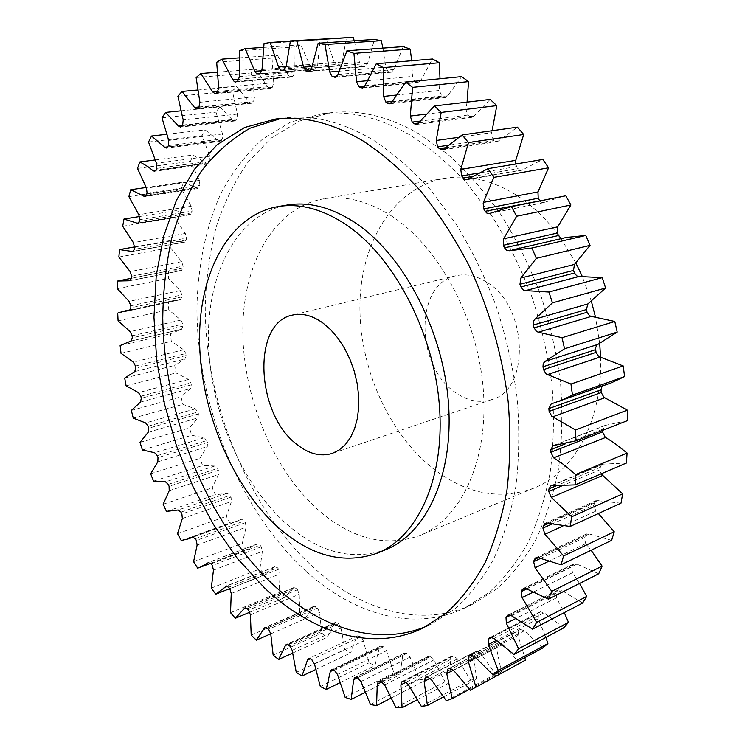 <?xml version="1.0" encoding="UTF-8"?>
<svg xmlns="http://www.w3.org/2000/svg" width="745" height="745" viewBox="0 0 745 745"><rect width="100%" height="100%" fill="white"/><g stroke="black" fill="none" stroke-linecap="round" stroke-linejoin="round"><path stroke-width="0.56" stroke-dasharray="3.73 2.79" d="M306.009 571.229C239.201 510.139 196.848 405.066 196.922 307.676C197.835 266.17 205.788 227.104 220.892 193.486C232.244 172.207 246.157 154.057 262.65 139.036L290.531 122.106L322.25 113.696C350.076 110.437 379.177 117.449 409.554 134.752C429.371 147.417 448.443 163.528 466.752 183.056L492.184 216.46C507.652 241.343 520.904 268.172 531.939 296.948C541.475 326.412 548.208 356.25 552.129 386.441C554.355 416.362 553.703 445.026 550.164 472.442C545.051 498.722 537.48 522.496 527.441 543.766C516.192 563.332 503.21 579.703 488.496 592.88L464.815 607.967C413.773 632.496 353.614 614.457 306.009 571.229M314.017 567.96C247.219 507.326 204.977 402.775 205.248 305.822C206.188 278.332 209.829 252.043 216.19 226.955C224.105 202.873 234.712 181.231 248.02 162.047L271.459 137.927L299.406 121.072L331.171 112.681C359.034 109.422 388.136 116.369 418.485 133.541L447.773 154.252C466.78 171.313 484.511 191.456 500.957 214.672C516.378 239.387 529.574 266.04 540.553 294.62C550.034 323.898 556.711 353.53 560.575 383.545C562.754 413.279 562.047 441.776 558.471 469.043C553.321 495.192 545.712 518.846 535.636 540.032C524.359 559.523 511.359 575.838 496.617 588.988L472.907 604.074C421.81 628.631 361.614 610.872 314.017 567.96M386.329 549.419C352.823 561.283 319.596 552.846 286.676 524.098C240.737 483.179 209.801 409.433 208.423 341.182C207.101 273.145 237.068 214.085 287.002 205.052M280.763 118.52L285.484 117.878C313.161 114.628 342.225 121.91 372.696 139.734C392.587 152.79 411.762 169.366 430.228 189.472L455.921 223.835C471.604 249.426 485.07 277.01 496.328 306.577C506.097 336.842 513.054 367.462 517.198 398.426C519.638 429.092 519.181 458.436 515.829 486.466C510.893 513.305 503.48 537.545 493.59 559.178C482.471 579.042 469.611 595.618 454.999 608.898L431.467 624.012L427.127 625.977M486.615 282.122C476.167 275.576 465.886 273.471 455.8 275.79C414.322 283.845 415.263 366.205 455.502 392.541C467.497 400.978 479.501 403.343 491.523 399.646C530.645 390.054 528.075 305.916 486.615 282.122M558.145 234.712C544.325 216.488 528.913 202.389 511.899 192.406C488.897 179.359 466.5 174.665 444.709 178.325C393.854 187.395 360.934 241.827 359.928 304.211C358.941 366.745 388.341 433.599 433.907 469.201C466.584 494.131 499.969 500.417 534.044 488.059C574.023 472.311 602.956 420.133 600.582 357.237M599.697 343.519L595.413 316.802M591.4 301.418L582.19 276.255M575.894 263.05L560.314 237.655M390.445 215.296C437.948 245.291 477.62 317.705 483.235 388.955C488.981 460.27 461.034 518.874 420.106 535.385C386.394 547.398 353.074 539.473 320.145 511.619C274.235 471.939 243.624 399.758 242.823 332.792C242.06 266.021 272.8 208.004 323.069 198.934C344.618 195.302 367.08 200.759 390.445 215.296M562.456 238.344L566.358 237.441M539.846 200.88L541.298 202.23L543.654 202.659L562.652 196.345M515.438 164.049L518.092 168.621L519.461 169.86L521.612 170.27L542.844 159.449M492.11 130.71L491.56 132.638L492.901 138.738L495.546 141.28L497.511 141.671L517.43 127.153M467.059 102.121L465.923 109.254L467.748 115.065L470.095 116.946L471.892 117.319L473.997 116.024L490.145 99.411M439.978 78.746L439.401 90.462L441.645 95.9L445.305 97.53L447.689 95.779L461.63 76.614M411.715 60.736L412.507 76.409L414.909 81.289L418.28 82.472L420.851 80.255L432.463 58.985M382.958 48.108L385.742 67.134L388.052 71.362L391.311 72.209L394.003 69.499L403.231 46.609M354.275 40.779L359.556 62.552L361.735 66.147L364.864 66.668L367.592 63.483L374.446 39.42M290.327 41.161L326.236 38.824L334.337 62.496L336.34 65.486L339.338 65.709L342.029 62.04L346.574 37.259M263.479 47.391L300.878 44.858L310.423 66.715L312.211 69.145L313.487 69.462L315.349 69.034L317.677 64.964L320.005 39.867L326.236 38.824M239.024 57.877L277.363 55.065L288.091 74.91L289.647 76.847L290.895 77.154L292.943 76.362L294.834 71.967L295.076 46.935L300.878 44.858M217.037 72.218L255.898 69.071L267.567 86.765L270.1 88.543L272.279 87.37L273.722 82.723L272.027 58.091L277.363 55.065M197.602 90.015L236.64 86.467L249.026 101.916L251.288 103.294L253.533 101.711L254.557 96.887L251.084 72.945L255.898 69.071M180.765 110.837L219.701 106.852L232.589 119.992L234.573 121.025L236.854 119.032L237.45 114.097L232.375 91.086L236.64 86.467M166.563 134.286L205.154 129.835L218.825 141.056L220.054 141.392L222.317 138.98L222.522 133.988L216.003 112.132L219.701 106.852M155.016 159.961L193.039 155.025L207.781 164.021L209.988 161.19L209.82 156.217L202.035 135.674L205.154 129.835M620.985 503.21L596.242 500.5L594.436 502.903L593.905 505.222L595.87 511.107L598.393 513.538M611.636 540.33L589.221 533.942L586.613 533.904L584.322 537.797L585.728 543.682L591.13 550.238M598.71 573.762L576.9 564.114L573.836 563.835L571.639 566.954L572.486 572.719L579.554 583.437M582.599 603.059L561.73 590.487L558.256 589.891L556.198 592.303L556.506 597.844L564.291 612.604M563.751 627.867L544.101 612.763L540.302 611.803L538.411 613.573L538.207 618.806L545.88 637.403M542.658 648.01L524.452 630.764L520.373 629.404L518.697 630.605L518.008 635.457L524.843 657.63M519.786 663.404L503.192 644.416L498.936 642.618L497.409 643.373L496.338 647.768L501.487 671.943L495.602 674.076L480.739 653.756L476.651 651.4L475.114 651.838L473.606 655.786L476.595 679.105L470.533 680.148L457.495 658.869L453.621 656.019L451.377 656.382L450.185 659.623L451.135 681.805L445.007 681.805L433.823 659.93L430.191 656.652L427.649 656.736L426.457 659.465L425.497 680.26L419.37 679.291L410.057 657.127L406.705 653.495L403.892 653.272L402.719 655.516L400.009 674.746L393.956 672.865L386.506 650.72L383.442 646.781L381.887 646.213L380.397 646.213L379.289 648.038L374.959 665.546L369.064 662.827L363.42 640.951L360.682 636.779L357.432 635.848L356.399 637.282L350.625 652.955L344.935 649.472L341.052 628.1L338.63 623.751L335.222 622.429L327.223 637.282L321.775 633.11L319.596 612.446L317.51 607.976L316.113 606.812L313.962 606.253L313.151 607.063L304.938 618.834L299.788 614.038L299.229 594.259L297.478 589.714L296.165 588.392L293.828 587.582L283.947 597.9L279.124 592.545L280.101 573.818L278.695 569.236L277.466 567.774L274.97 566.694L264.382 574.758L259.921 568.919L262.361 551.375L261.281 546.802L260.163 545.219L257.509 543.841L246.362 549.689L242.293 543.431L246.101 527.181L245.366 522.673L244.341 520.988L241.566 519.293L236.994 521.36L230 522.962L226.34 516.341L231.444 501.506L231.034 497.083L230.131 495.304L227.244 493.283L215.389 494.82L212.167 487.9L218.471 474.574L218.387 470.272L217.596 468.428L214.802 466.007L202.612 465.513L199.837 458.343L207.268 446.628L207.501 442.483L206.831 440.584L204.167 437.79L191.744 435.266L189.435 427.919L197.9 417.889L198.449 413.941L197.909 411.994L195.386 408.856L182.86 404.339L181.035 396.852L190.45 388.601L191.307 384.876L190.888 382.902L188.532 379.438L176.016 372.947L174.693 365.385L184.965 358.978L186.12 355.523L185.84 353.53L183.68 349.768L171.285 341.331L170.475 333.751L181.575 329.262L182.963 326.105L182.823 324.122L180.877 320.089L168.733 309.734L168.454 302.2L174.06 300.403L180.42 299.695L181.892 296.873L181.892 294.908L180.178 290.634L168.417 278.406L168.677 270.975L181.426 270.565L182.944 268.079L183.093 266.151L181.64 261.663L170.382 247.619L171.201 240.356L184.63 242.153L186.175 239.983L186.474 238.121L185.309 233.446L174.693 217.642L176.081 210.621L190.077 214.718L191.623 212.874L192.07 211.086L191.214 206.263L181.389 188.783L183.345 182.069L197.788 188.569L199.902 185.337L199.381 180.411L190.496 161.348L193.039 155.025M610.909 383.014L602.1 386.152M627.653 420.543L604.828 425.507L602.575 430.377M626.405 463.036L602.388 464.154L600.349 467.236L600.06 469.722L601.066 473.848M264.028 43.536L320.005 39.867M239.369 50.772L295.076 46.935M216.674 62.245L272.027 58.091M196.131 77.517L251.084 72.945M177.878 96.189L232.375 91.086M161.991 117.831L216.003 112.132M148.525 142.034L202.035 135.674M137.499 168.417L190.496 161.348M146.15 187.47L183.345 182.069M128.894 196.606L181.389 188.783M139.604 216.516L176.081 210.621M122.701 226.257L174.693 217.642M134.621 246.893L171.201 240.356M118.865 257.044L170.382 247.619M117.505 281.042L168.677 270.975M117.347 288.678L168.417 278.406M117.71 313.114L168.454 302.2M118.092 320.862L168.733 309.734M120.122 345.54L170.475 333.751M121.025 353.326L171.285 341.331M124.694 378.069L174.693 365.385M126.101 385.836L176.016 372.947M131.353 410.43L181.035 396.852M133.253 418.131L182.86 404.339M140.032 442.409L189.435 427.919M142.407 449.98L191.744 435.266M150.667 473.764L199.837 458.343M153.498 481.149L202.612 465.513M163.183 504.253L212.167 487.9M166.452 511.396L215.389 494.82M177.515 533.644L226.34 516.341M181.212 540.488L230 522.962M193.579 561.683L242.293 543.431M197.667 568.165L246.362 549.689M211.282 588.122L259.921 568.919M229.674 588.625L264.382 574.758M230.522 612.697L279.124 592.545M249.892 612.176L283.947 597.9M251.195 635.122L299.788 614.038M270.742 633.827L304.938 618.834M273.164 655.106L321.775 633.11M292.515 653.142L327.223 637.282M296.268 672.353L344.935 649.472M315.629 669.559L350.625 652.955M320.331 686.555L369.064 662.827M339.869 682.765L374.959 665.546M345.149 697.376L393.956 672.865M365.013 692.431L400.009 674.746M370.451 704.509L419.37 679.291M390.808 698.242L425.497 680.26M395.967 707.629L445.007 681.805M416.995 699.862L451.135 681.805M421.381 706.456L470.533 680.148M443.294 696.975L476.595 679.105M446.302 700.719L495.602 674.076M469.434 689.293L501.487 671.943M563.248 238.232L509.301 250.711M544.381 202.417L489.968 213.34M522.878 169.73L468.037 179.219M499.243 140.777L444.011 148.991M473.997 116.024L418.448 123.13M447.689 95.779L391.907 101.981M415.114 81.401L364.622 86.383M388.639 71.604L337.14 76.251M362.675 66.454L310.181 70.933M337.606 65.802L283.975 70.272M313.785 69.406L258.217 74.1M291.491 76.996L236.193 81.866M270.947 88.236L215.994 93.404M252.341 102.791L197.77 108.36M235.802 120.308L181.65 126.361M221.414 140.414L167.7 147.026M209.233 162.764L155.994 170M538.505 557.763L589.221 533.942M585.076 535.702L538.29 557.679M540.293 558.545L584.322 537.797M585.728 543.682L548.245 561.525M526.454 588.783L576.9 564.114M572.588 565.101L525.16 588.243M526.706 588.932L571.639 566.954M572.486 572.719L532.731 592.35M511.517 615.77L561.73 590.487M557.316 590.711L509.263 614.839M510.632 615.212L556.198 592.303M556.506 597.844L515.4 618.685M494.103 638.446L544.101 612.763M539.678 612.26L491.029 637.161M492.156 637.254L538.411 613.573M538.207 618.806L496.235 640.458M474.639 656.643L524.452 630.764M520.075 629.59L470.868 655.032M471.669 654.929L518.697 630.605M518.008 635.457L475.478 657.611M453.547 670.314L503.192 644.416M498.936 642.618L449.282 668.377M447.82 669.094L497.455 643.345M496.338 647.768L453.426 670.146M431.253 679.487L480.739 653.756M476.651 651.4L427.146 676.972M425.619 677.401L475.114 651.838M473.606 655.786L430.303 678.239M408.148 684.283L457.495 658.869M453.621 656.019L404.256 681.275M402.682 681.405L452.047 656.187M450.185 659.623L406.407 682.066M384.597 684.888L433.823 659.93M430.191 656.652L380.946 681.442M379.373 681.312L428.608 656.559M426.457 659.465L382.101 681.824M360.943 681.526L410.057 657.127M406.705 653.495L357.572 677.726M355.998 677.335L405.122 653.151M402.719 655.516L357.656 677.745M337.485 674.467L386.506 650.72M383.442 646.781L334.403 670.36M332.857 669.736L381.887 646.213M379.289 648.038L333.527 670.016M314.483 663.972L363.42 640.951M360.682 636.779L311.717 659.632M356.399 637.282L359.165 635.997M292.17 650.338L341.052 628.1M338.63 623.751L289.721 645.831M288.268 644.798L337.178 622.773M334.291 623.537L287.738 644.481M270.752 633.865L319.596 612.446M317.51 607.976L268.628 629.227M267.241 628.016L316.113 606.812M313.151 607.063L266.226 627.392M250.394 614.821L299.229 594.259M297.478 589.714L248.606 610.118M247.293 608.74L296.165 588.392M293.158 588.15L245.831 607.808M231.248 593.495L280.101 573.818M278.695 569.236L229.805 588.774M228.575 587.256L277.466 567.774M274.449 567.057L226.703 586.017M213.461 570.167L262.361 551.375M261.281 546.802L212.344 565.455M211.208 563.816L260.163 545.219M257.155 544.046L208.972 562.279M197.127 545.079L246.101 527.181M245.366 522.673L196.335 540.442M195.311 538.691L244.341 520.988M241.38 519.367L192.741 536.856M182.348 518.511L231.444 501.506M231.034 497.083L181.882 513.966M180.97 512.132L230.131 495.304M227.244 493.283L178.102 509.999M169.217 490.685L218.471 474.574M218.387 470.272L169.078 486.271M168.277 484.362L217.596 468.428M214.802 466.007L165.502 481.838M157.819 461.844L207.268 446.628M207.501 442.483L157.996 457.607M157.316 455.642L206.831 440.584M204.167 437.79L154.653 452.737M148.227 432.24L197.9 417.889M198.449 413.941L148.711 428.198M148.153 426.187L197.909 411.994M195.386 408.856L145.629 422.937M140.498 402.077L190.45 388.601M191.307 384.876L141.289 398.268M140.861 396.238L190.888 382.902M188.532 379.438L138.495 392.652M134.715 371.606L184.965 358.978M186.12 355.523L135.804 368.067M135.497 366.028L185.84 353.53M183.68 349.768L133.318 362.135M131.027 341.042L181.519 329.281M182.963 326.105L132.303 337.82M132.135 335.781L182.823 324.122M180.877 320.089L130.17 331.618M129.686 310.59L180.169 299.723M181.892 296.873L130.85 307.778M130.822 305.767L181.892 294.908M180.178 290.634L129.081 301.353M130.468 280.567L180.96 270.575M182.944 268.079L131.502 278.192M131.623 276.218L183.093 266.151M181.64 261.663L130.133 271.59M133.429 251.251L183.941 242.097M186.175 239.983L134.305 249.333M134.575 247.415L186.474 238.121M185.309 233.446L133.364 242.6M138.607 222.913L189.146 214.56M191.623 212.874L139.296 221.479M139.715 219.635L192.07 211.086M191.214 206.263L138.812 214.672M146.057 195.861L196.606 188.271M199.306 187.032L146.523 194.929M147.091 193.188L199.902 185.337M199.381 180.411L146.504 188.113M155.78 170.4L206.337 163.518M156.711 168.379L209.988 161.19M209.82 156.217L156.478 163.248M167.793 146.867L218.341 140.647M168.575 145.554L222.317 138.98M222.522 133.988L168.715 140.405M182.236 125.598L232.589 119.992M182.665 125.058L236.854 119.032M237.45 114.097L183.196 119.954M199.204 106.954L249.026 101.916M198.934 107.252L253.533 101.711M254.557 96.887L199.883 102.27M218.238 91.346L267.567 86.765M217.298 92.51L272.279 87.37M273.722 82.723L218.667 87.714M239.192 79.147L288.091 74.91M237.627 81.214L292.943 76.362M294.834 71.967L239.443 76.67M261.914 70.71L310.423 66.715M259.763 73.718L315.349 69.034M317.677 64.964L262.026 69.508M286.192 66.389L334.337 62.496M283.612 70.347L339.264 65.709M342.029 62.04L286.182 66.575M311.922 66.482L359.556 62.552M309.389 71.362L364.407 66.659M367.592 63.483L311.624 68.149M338.956 71.203L385.742 67.134M336.209 77.033L390.417 72.116M394.003 69.499L338.007 74.491M367.024 80.73L412.507 76.409M363.662 87.519L416.911 82.229M420.851 80.255L364.92 85.749M395.94 95.099L439.401 90.462M441.645 95.9L392.243 101.376M391.265 102.875L443.433 97.055M425.786 114.162L465.923 109.254M467.748 115.065L419.938 121.128M418.513 123.046L469.49 116.527M458.082 137.387L491.56 132.638M492.901 138.738L447.82 145.331M445.221 147.78L494.55 140.488M516.555 166.591L477.61 173.213M471.939 176.537L518.092 168.621M551.514 403.79L603.692 385.193M553.991 445.435L605.741 425.302M602.593 429.306L565.166 443.946M552.539 485.479L603.906 463.939M600.349 467.236L556.17 485.824M561.488 486.029L600.06 469.722M547.305 523.148L598.328 500.37M594.436 502.903L548.45 523.465M551.533 524.238L593.905 505.222M595.87 511.107L562.875 526.091M331.171 112.681L322.25 113.696M276.022 118.958L285.484 117.878M455.8 275.79L292.338 315.107M534.044 488.059L420.106 535.385M563.118 238.26L509.18 250.748M543.654 202.659L489.242 213.582M521.612 170.27L466.77 179.768M497.511 141.671L442.288 149.903M471.892 117.319L416.362 124.471M445.305 97.53L389.542 103.788M313.487 69.462L257.919 74.146M290.895 77.154L235.606 82.025M270.1 88.543L215.156 93.721M251.288 103.294L196.727 108.872M234.573 121.025L180.439 127.097M220.054 141.392L166.377 148.022M207.781 164.021L154.569 171.275M586.613 533.904L535.888 557.688M210.798 563.294L248.653 548.925M193.579 536.977L236.994 521.36M131.222 340.968L180.271 329.541M130.468 309.771L174.06 300.403M131.492 278.267L169.767 270.742M573.836 563.835L523.372 588.429M558.256 589.891L508.043 615.091M540.302 611.803L490.294 637.385M520.373 629.404L470.551 655.162M497.409 643.373L447.773 669.122M474.751 651.987L425.265 677.54M451.377 656.382L402.021 681.591M427.649 656.736L378.413 681.479M403.892 653.272L354.769 677.438M380.397 646.213L331.376 669.718M357.432 635.848L308.486 658.608M335.222 622.429L286.331 644.406M313.962 606.253L265.108 627.402M293.828 587.582L244.975 607.873M274.97 566.694L226.089 586.101M257.509 543.841L208.581 562.363M241.566 519.293L192.545 536.912M181.575 329.262L130.971 341.061M180.42 299.695L129.444 310.665M181.426 270.565L130.04 280.744M184.63 242.153L132.815 251.549M190.077 214.718L137.806 223.37M197.788 188.569L145.052 196.503M339.338 65.709L283.547 70.356M364.864 66.668L308.942 71.445M391.311 72.209L335.352 77.294M418.28 82.472L362.377 88.05M603.403 385.286L551.216 403.883M604.828 425.507L553.069 445.631M602.388 464.154L551.011 485.684M596.242 500.5L545.21 523.26M444.709 178.325L323.069 198.934M491.523 399.646L332.242 453.426M422.881 628.137L431.467 624.012M472.907 604.074L464.815 607.967"/><path stroke-width="1.12" d="M278.071 527.311C311 556.273 344.181 564.85 377.631 553.032C418.224 536.689 445.631 476.847 439.215 403.38C432.938 329.998 392.568 255.032 344.926 223.873C321.505 208.758 299.099 203.013 277.717 206.626C227.877 215.65 198.114 274.97 199.595 343.343C201.122 411.92 232.142 486.066 278.071 527.311M277.717 206.626L287.002 205.052C308.421 201.429 330.836 207.119 354.257 222.112C401.872 253.039 442.102 327.474 448.239 400.419C454.524 473.447 426.997 533.038 386.329 549.419L377.631 553.032M427.127 625.977C377.249 647.321 319.391 627.905 273.126 584.639C207.017 522.329 164.394 416.66 162.755 318.301C163.127 290.401 166.126 263.656 171.76 238.074C178.921 213.461 188.727 191.242 201.187 171.406C215.119 153.284 231.425 138.877 250.087 128.187L280.763 118.52M363.178 141.019C332.698 123.055 303.643 115.708 276.022 118.958L244.602 127.479L217.13 144.744L194.259 169.497L176.388 200.414L163.695 236.165L156.245 275.501L153.964 317.212L156.711 360.198L164.3 403.408L176.472 445.836L192.964 486.504L213.433 524.433L237.497 558.629L264.68 588.084C312.276 632.98 372.202 652.471 422.881 628.137L446.376 613.023C460.95 599.725 473.773 583.102 484.855 563.155C494.708 541.429 502.074 517.077 506.963 490.089C510.269 461.909 510.67 432.379 508.164 401.527C502.335 354.871 488.85 308.095 468.959 265.481C454.655 238.028 438.6 213.238 420.795 191.13C402.291 170.875 383.088 154.178 363.178 141.019M323.069 323.097C312.453 315.507 302.209 312.835 292.338 315.107C251.791 322.836 255.908 413.419 296.417 444.067C308.532 453.863 320.471 456.992 332.242 453.426L339.161 449.999L345.317 444.663L350.504 437.529L354.555 428.794L357.321 418.69L358.708 407.515L358.643 395.614L357.134 383.349L354.21 371.112L349.964 359.295L344.535 348.26L338.1 338.36L330.864 329.886L323.069 323.097M600.582 357.237L599.697 343.519M595.413 316.802L591.4 301.418M582.19 276.255L575.894 263.05M560.314 237.655L558.145 234.712M605.592 437.473L553.61 457.84L550.853 452.262L602.556 431.923L605.247 437.259L613.861 442.679L627.085 453.044L626.405 463.036L575.159 484.883L551.011 485.684L548.99 488.841L548.73 491.421L561.488 486.029M604.754 397.737L552.706 416.828L551.877 416.362L549.121 411.389L601.243 392.55L603.934 397.299L627.309 410.123L627.653 420.543L575.987 440.807L553.069 445.631L550.853 449.552L550.853 452.262M599.995 357.097L547.5 374.567L546.178 373.962L543.496 369.622L596.065 352.376L598.682 356.52L623.211 365.944L624.589 376.588L610.909 383.014L551.216 403.883L548.86 408.586L549.121 411.389M591.362 316.392L538.402 332.196L536.586 331.534L534.053 327.856L587.088 312.257L589.574 315.778L591.362 316.392L614.802 321.458L617.205 332.084L596.773 345.093L595.479 348.222L596.065 352.376M579.033 276.488L525.57 290.615L523.297 290.01L520.969 286.974L574.488 273.024L576.77 275.92L579.033 276.488L602.23 277.643L605.601 288.017L587.926 303.895L586.352 309.566L587.088 312.257M536.325 258.347L590.049 245.347L574.488 264.41L573.51 270.426L519.963 284.264L520.876 278.025L536.325 258.347L531.921 248.011L509.18 250.748L506.591 250.255L504.533 247.843L558.527 235.513L560.557 237.813L562.456 238.344M516.63 216.227L570.884 204.996L557.707 226.834L557.335 233.055L503.313 245.291L503.62 238.819L516.63 216.227L511.433 206.598L489.242 213.582L486.876 213.117L485.135 211.291L539.846 200.88M493.823 177.385L548.59 167.802L537.974 191.912L538.207 198.226L483.729 208.935L483.421 202.379L493.823 177.385L487.966 168.659L466.77 179.768L464.61 179.322L463.222 178.027L471.939 176.537M477.61 173.213L461.658 175.913L460.783 169.404L468.475 142.584L462.096 134.919L444.011 148.991L442.288 149.903L439.308 148.655L445.221 147.78M447.82 145.331L437.641 146.821L436.225 140.479L441.189 112.421L434.437 105.948L418.448 123.13L416.362 124.471L413.95 123.633L418.513 123.046M419.938 121.128L412.19 122.106L410.299 116.052L412.6 87.351L405.625 82.136L391.907 101.981L389.542 103.788L387.67 103.285L391.265 102.875M364.622 86.383L358.997 86.802L356.548 81.727L367.024 80.73M337.14 76.251L332.102 76.4L329.746 72.004L338.956 71.203M310.181 70.933L305.822 70.896L303.615 67.162L311.922 66.482M283.975 70.272L280.567 70.123L278.537 67.013L286.192 66.389M278.537 67.013L270.193 42.474L264.028 43.536L262.026 69.508L259.763 73.718L256.653 73.829L254.846 71.297L261.914 70.71M254.846 71.297L245.096 48.639L239.369 50.772L239.443 76.67L237.627 81.214L235.606 82.025L234.368 81.699L232.803 79.696L239.192 79.147M232.803 79.696L221.917 59.134L216.674 62.245L218.667 87.714L217.298 92.51L215.156 93.721L212.623 91.868L218.238 91.346M212.623 91.868L200.843 73.531L196.131 77.517L199.883 102.27L198.934 107.252L196.727 108.872L194.482 107.438L199.204 106.954M194.482 107.438L182.031 91.43L177.878 96.189L183.196 119.954L182.665 125.058L180.439 127.097L178.474 126.026L182.236 125.598M178.474 126.026L165.576 112.402L161.991 117.831L168.715 140.405L168.575 145.554L166.377 148.022L164.673 147.249L167.793 146.867M164.673 147.249L151.524 136.028L148.525 142.034L156.478 163.248L156.711 168.379L155.994 170L154.569 171.275L153.144 170.754L155.78 170.4M553.954 458.063L562.326 463.576L575.745 474.528L627.085 453.044M552.706 416.828L575.54 429.977L627.309 410.123M151.524 136.028L166.563 134.286M155.016 159.961L139.911 161.916L148.208 166.843L153.144 170.754M392.243 101.376L385.873 102.084L383.563 96.422L383.312 67.627L376.272 63.716L432.463 58.985L439.476 62.729L439.978 78.746M598.393 513.538L614.215 531.753L611.636 540.33L561.087 564.766L563.593 555.928L614.215 531.753M591.13 550.238L602.109 566.125L598.71 573.762L548.441 599.148L526.454 588.783L523.372 588.429L521.202 591.623L526.706 588.932M579.554 583.437L586.715 596.438L582.599 603.059L532.573 629.153L511.517 615.77L508.043 615.091L506.004 617.54L510.632 615.212M564.291 612.604L568.491 622.354L563.751 627.867L513.948 654.427L494.103 638.446L490.294 637.385L488.422 639.173L492.156 637.254M545.88 637.403L547.892 643.615L542.658 648.01L493.041 674.802L474.639 656.643L470.551 655.162L468.884 656.373L471.669 654.929M524.843 657.63L525.402 660.144L470.337 690.215L453.547 670.314L449.282 668.377L447.82 669.094L446.749 673.629L452.15 698.652L469.434 689.293M296.929 41.003L353.139 37.334L290.392 40.91L296.929 41.003L303.615 67.162M353.139 37.334L354.275 40.779M324.978 44.551L381.272 40.677L374.446 39.42L318.162 43.229L324.978 44.551L329.746 72.004M381.272 40.677L382.958 48.108M353.931 53.37L410.206 49.096L403.231 46.609L346.937 50.772L353.931 53.37L356.548 81.727M410.206 49.096L411.715 60.736M412.6 87.351L468.54 81.605L461.63 76.614L405.625 82.136M468.54 81.605L467.059 102.121M441.189 112.421L496.813 105.613L490.145 99.411L434.437 105.948M496.813 105.613L492.11 130.71M468.475 142.584L523.707 134.482L517.43 127.153L462.096 134.919M523.707 134.482L515.754 160.333L515.438 164.049M548.59 167.802L542.844 159.449L487.966 168.659M538.207 198.226L539.585 200.48M508.258 207.157L565.818 195.777L570.884 204.996M557.335 233.055L558.527 235.513M512.42 249.92L566.358 237.441L585.766 235.448L590.049 245.347M573.51 270.426L574.488 273.024M602.1 386.152L601.01 389.849L601.243 392.55M602.575 430.377L602.556 431.923M601.066 473.848L622.652 493.851L620.985 503.21L570.111 526.464L571.694 516.779L622.652 493.851M548.45 523.465L543.412 525.719L542.909 528.103L551.533 524.238M543.412 525.719L545.21 523.26L547.305 523.148L570.111 526.464M602.575 475.506L551.309 497.446L571.694 516.779M551.309 497.446L548.73 491.421M575.159 484.883L575.745 474.528M575.987 440.807L575.54 429.977M547.5 374.567L570.959 384.048L572.458 395.111L558.75 401.62M595.581 349.656L542.984 366.791L543.496 369.622M542.984 366.791L543.226 363.486L545.089 361.399L597.732 344.441M538.402 332.196L562.037 337.718L564.561 348.79L545.089 361.399M586.352 309.566L533.28 325.053L534.053 327.856M533.28 325.053L533.206 321.626L534.808 319.177L587.926 303.895M525.57 290.615L548.925 292.04L552.436 302.861L534.808 319.177M519.963 284.264L520.969 286.974M503.313 245.291L504.533 247.843M483.729 208.935L485.135 211.291M461.658 175.913L463.222 178.027M437.641 146.821L439.308 148.655M412.19 122.106L413.95 123.633M385.873 102.084L387.67 103.285M359.211 86.914L362.377 88.05L364.92 85.749L376.272 63.716M332.689 76.651L335.352 77.294L338.007 74.491L346.937 50.772M306.763 71.222L308.942 71.445L311.624 68.149L318.162 43.229M281.834 70.449L283.547 70.356L286.182 66.575L290.392 40.91M139.911 161.916L137.499 168.417L146.504 188.113L147.091 193.188L145.052 196.503L143.878 196.186L146.057 195.861M192.741 536.856L188.075 538.961L181.212 540.488L177.515 533.644L182.348 518.511L181.882 513.966L180.97 512.132L178.102 509.999L166.452 511.396L163.183 504.253L169.217 490.685L169.078 486.271L168.277 484.362L165.502 481.838L153.498 481.149L150.667 473.764L157.819 461.844L157.996 457.607L157.316 455.642L154.653 452.737L142.407 449.98L140.032 442.409L148.227 432.24L148.711 428.198L148.153 426.187L145.629 422.937L133.253 418.131L131.353 410.43L140.498 402.077L141.289 398.268L140.861 396.238L138.495 392.652L126.101 385.836L124.694 378.069L134.715 371.606L135.804 368.067L135.497 366.028L133.318 362.135L121.025 353.326L120.122 345.54L130.971 341.061L132.303 337.82L132.135 335.781L130.17 331.618L118.092 320.862L117.71 313.114L123.195 311.326L129.444 310.665L130.85 307.778L130.822 305.767L129.081 301.353L117.347 288.678L117.505 281.042L130.04 280.744L131.502 278.192L131.623 276.218L130.133 271.59L118.865 257.044L119.573 249.584L132.815 251.549L134.305 249.333L134.575 247.415L133.364 242.6L122.701 226.257L123.968 219.039L137.806 223.37L139.296 221.479L139.715 219.635L138.812 214.672L128.894 196.606L130.738 189.714L143.878 196.186M192.368 536.996L195.311 538.691L196.335 540.442L197.127 545.079L193.579 561.683L197.667 568.165L210.798 563.294M208.972 562.279L199.911 567.42M208.227 562.559L211.208 563.816L212.344 565.455L213.461 570.167L211.282 588.122L215.752 594.184L229.674 588.625M226.703 586.017L215.752 594.184M225.586 586.464L226.089 586.101L228.575 587.256L229.805 588.774L231.248 593.495L230.522 612.697L235.346 618.266L249.892 612.176M245.831 607.808L244.323 608.442L235.346 618.266M244.323 608.442L244.975 607.873L247.293 608.74L248.606 610.118L250.394 614.821L251.195 635.122L256.345 640.141L270.742 633.827M266.226 627.392L264.317 628.221L256.345 640.141M264.317 628.221L265.108 627.402L268.628 629.227L270.752 633.865L273.164 655.106L278.602 659.502L292.515 653.142M287.738 644.481L285.428 645.524L278.602 659.502M285.428 645.524L286.331 644.406L289.721 645.831L292.17 650.338L296.268 672.353L301.949 676.05L315.629 669.559M307.48 660.07L308.486 658.608L310.199 658.794L307.48 660.07L301.949 676.05M333.527 670.016L330.296 671.562L326.217 689.46L320.331 686.555L314.483 663.972L311.717 659.632L310.199 658.794M330.296 671.562L331.376 669.718L334.403 670.36L337.485 674.467L345.149 697.376L351.165 699.434L365.013 692.431M357.656 677.745L353.642 679.719L351.165 699.434M353.642 679.719L354.769 677.438L355.998 677.335L357.572 677.726L360.943 681.526L370.451 704.509L376.551 705.627L390.808 698.242M382.101 681.824L377.268 684.255L376.551 705.627M377.268 684.255L378.413 681.479L380.946 681.442L384.597 684.888L395.967 707.629L402.077 707.75L416.995 699.862M406.407 682.066L400.875 684.906L402.077 707.75M400.875 684.906L402.021 681.591L402.682 681.405L404.256 681.275L408.148 684.283L421.381 706.456L427.406 705.506L443.294 696.975M430.303 678.239L424.156 681.433L427.406 705.506M424.156 681.433L425.265 677.54L427.146 676.972L431.253 679.487L446.302 700.719L452.15 698.652M470.337 690.215L525.402 660.144M475.478 657.611L468.251 661.364L475.906 686.983M468.251 661.364L468.884 656.373M493.041 674.802L498.228 670.379L547.892 643.615M496.235 640.458L488.273 644.574L498.228 670.379M488.273 644.574L488.422 639.173M513.948 654.427L518.632 648.821L568.491 622.354M515.4 618.685L506.367 623.276L518.632 648.821M506.367 623.276L506.004 617.54M532.573 629.153L536.642 622.392L586.715 596.438M532.731 592.35L522.115 597.592L536.642 622.392M522.115 597.592L521.202 591.623M548.441 599.148L551.775 591.307L602.109 566.125M548.245 561.525L535.096 567.792L551.775 591.307M535.096 567.792L533.634 561.674L540.293 558.545M538.29 557.679L534.361 559.523L533.634 561.674M534.361 559.523L535.888 557.688L538.505 557.763L561.087 564.766M562.875 526.091L544.94 534.24L563.593 555.928M544.94 534.24L542.909 528.103M572.458 395.111L624.589 376.588M570.959 384.048L623.211 365.944M564.561 348.79L617.205 332.084M562.037 337.718L614.802 321.458M552.436 302.861L605.601 288.017M548.925 292.04L602.23 277.643M531.921 248.011L585.766 235.448M511.433 206.598L565.818 195.777M383.312 67.627L439.476 62.729M270.193 42.474L290.327 41.161M245.096 48.639L263.479 47.391M221.917 59.134L239.024 57.877M200.843 73.531L217.037 72.218M182.031 91.43L197.602 90.015M165.576 112.402L180.765 110.837M130.738 189.714L146.15 187.47M123.968 219.039L139.604 216.516M119.573 249.584L134.621 246.893M326.217 689.46L339.869 682.765M525.16 588.243L522.133 589.723M509.263 614.839L507.103 615.919M491.029 637.161L489.679 637.85M470.868 655.032L470.263 655.349M453.426 670.146L446.749 673.629M129.192 310.693L129.686 310.59M129.574 280.744L130.468 280.567M132.126 251.484L133.429 251.251M136.875 223.202L138.607 222.913M308.495 71.436L309.389 71.362M334.468 77.191L336.209 77.033M361.008 87.789L363.662 87.519M383.563 96.422L395.94 95.099M410.299 116.052L425.786 114.162M436.225 140.479L458.082 137.387M460.783 169.404L515.754 160.333M483.421 202.379L537.974 191.912M503.62 238.819L557.707 226.834M520.876 278.025L574.488 264.41M601.01 389.849L548.86 408.586M565.166 443.946L550.853 449.552M556.17 485.824L548.99 488.841M188.075 538.961L193.579 536.977M129.695 341.322L131.222 340.968M123.195 311.326L130.468 309.771M118.576 280.809L131.492 278.267"/></g></svg>
